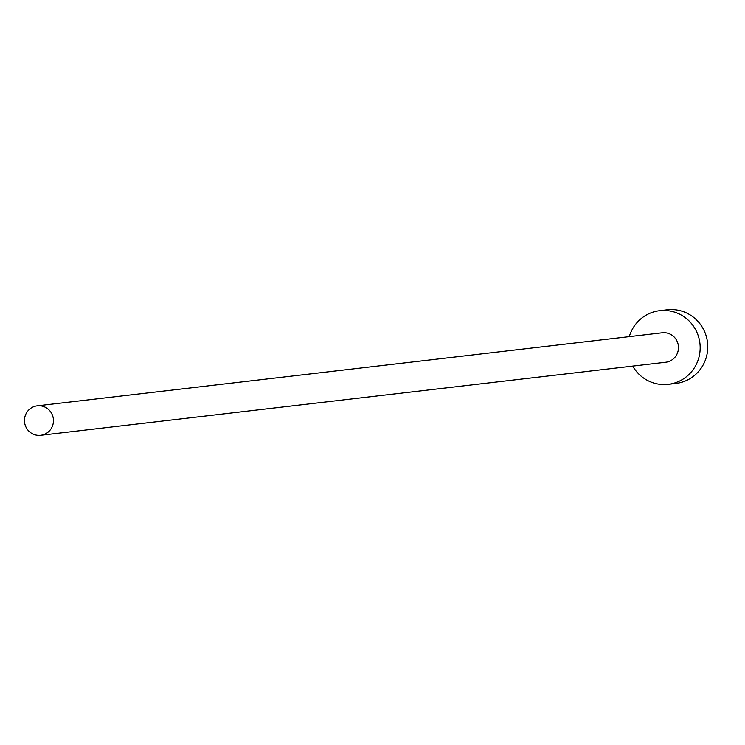 <?xml version="1.0" encoding="UTF-8"?>
<svg xmlns="http://www.w3.org/2000/svg" width="745" height="745" viewBox="0 0 745 745"><rect width="100%" height="100%" fill="white"/><g stroke="black" fill="none" stroke-linecap="round" stroke-linejoin="round"><path stroke-width="1.12" d="M38.116 435.359A14.825 14.481 -96.7 0 0 53.454 420.199A14.825 14.481 -96.7 0 0 37.25 405.839A14.825 14.481 -96.7 0 0 38.116 435.359M40.696 435.294L665.676 362.238A14.825 14.481 -96.7 0 0 664.81 332.717A14.825 14.481 -96.7 0 0 662.231 332.782L37.25 405.839M632.719 366.093A37.073 36.207 -96.7 0 0 661.821 384.495A37.073 36.207 -96.7 0 0 668.256 384.336A37.073 36.207 -96.7 0 0 700.16 346.602A37.073 36.207 -96.7 0 0 666.086 310.525A37.073 36.207 -96.7 0 0 659.651 310.693A37.073 36.207 -96.7 0 0 629.274 336.638M668.256 384.336L675.845 383.452A37.073 36.207 -96.7 0 0 707.75 345.708A37.073 36.207 -96.7 0 0 673.676 309.641A37.073 36.207 -96.7 0 0 667.241 309.799L659.651 310.693"/></g></svg>
